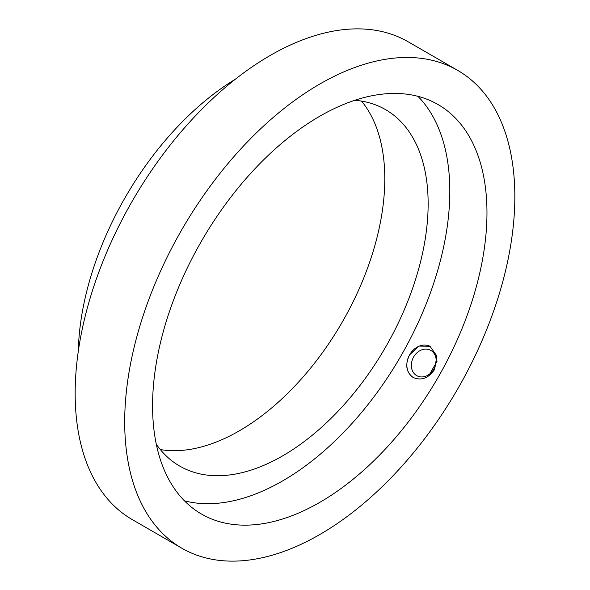 <?xml version="1.0" encoding="UTF-8"?>
<svg xmlns="http://www.w3.org/2000/svg" width="590" height="590" viewBox="0 0 590 590"><rect width="100%" height="100%" fill="white"/><g stroke="black" fill="none" stroke-linecap="round" stroke-linejoin="round"><path stroke-width="0.89" d="M430.169 346.36A17.737 14.477 -62.3 0 0 409.549 354.907A17.737 14.477 -62.3 0 0 413.428 377.615A17.737 14.477 -62.3 0 0 413.671 377.755M430.825 350.423A14.448 11.793 -62.3 0 0 430.494 350.239A14.448 11.793 -62.3 0 0 413.435 357.334A14.448 11.793 -62.3 0 0 416.71 375.638A14.448 11.793 -62.3 0 0 417.042 375.815A14.448 11.793 -62.3 0 0 434.1 368.721A14.448 11.793 -62.3 0 0 430.825 350.423M437.161 361.095L429.815 373.89M434.631 369.384C428.51 378.293 421.334 380.978 413.089 377.438C406.097 372.202 404.917 364.686 409.549 354.907L418.944 346.094L429.999 346.271L436.858 355.969L434.631 369.384M413.494 377.666L413.089 377.438M78.308 351.227A227.703 131.467 -60 0 1 235.344 79.222M319.773 534.547A275.869 159.271 -60 0 1 181.838 548.213A275.869 159.271 -60 0 1 139.55 327.155A275.869 159.271 -60 0 1 319.773 84.053A275.869 159.271 -60 0 1 457.707 70.394A275.869 159.271 -60 0 1 499.988 291.453A275.869 159.271 -60 0 1 319.773 534.547M181.838 548.213L132.293 519.606A275.869 159.271 -60 0 1 90.012 298.547A275.869 159.271 -60 0 1 270.227 55.453A275.869 159.271 -60 0 1 408.162 41.787L457.707 70.394M417.949 96.34A236.457 136.519 -60 0 1 431.563 289.565A236.457 136.519 -60 0 1 282.617 480.916A236.457 136.519 -60 0 1 184.434 500.814M319.773 116.23A236.457 136.519 -60 0 1 438.001 104.519A236.457 136.519 -60 0 1 474.242 293.997A236.457 136.519 -60 0 1 319.773 502.37A236.457 136.519 -60 0 1 201.544 514.082A236.457 136.519 -60 0 1 165.296 324.603A236.457 136.519 -60 0 1 319.773 116.23M361.537 101.104A205.807 118.826 -60 0 1 367.061 269.423A205.807 118.826 -60 0 1 239.267 430.862A205.807 118.826 -60 0 1 160.347 449.573M354.878 100.271A205.807 118.826 -60 0 1 385.521 109.615A205.807 118.826 -60 0 1 417.064 274.534A205.807 118.826 -60 0 1 282.617 455.893A205.807 118.826 -60 0 1 179.714 466.085A205.807 118.826 -60 0 1 156.298 444.218"/></g></svg>
